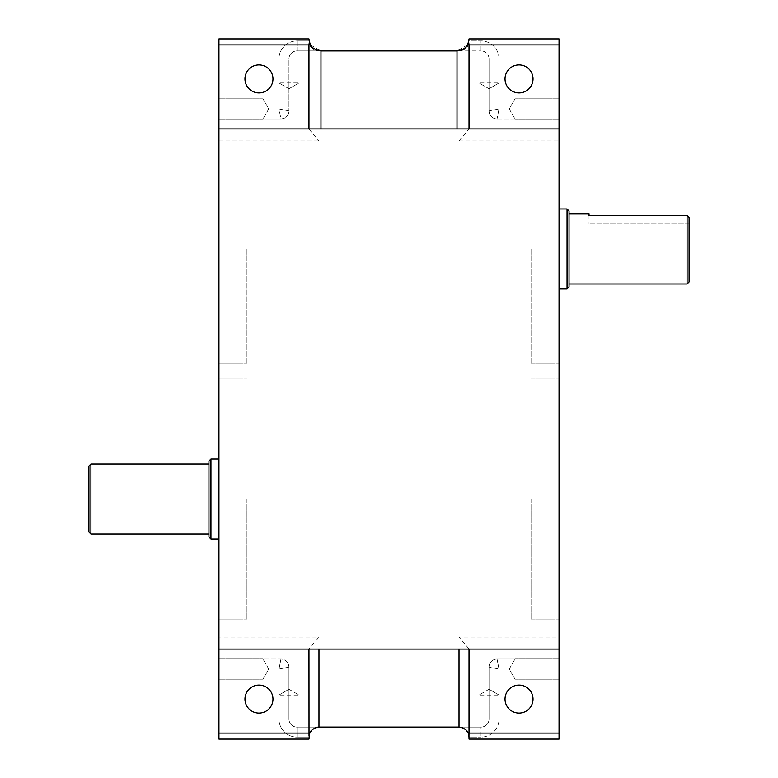 <?xml version="1.0" encoding="UTF-8"?>
<svg xmlns="http://www.w3.org/2000/svg" width="778" height="778" viewBox="0 0 778 778"><rect width="100%" height="100%" fill="white"/><g stroke="black" fill="none" stroke-linecap="round" stroke-linejoin="round"><path stroke-width="0.58" stroke-dasharray="3.89 2.92" d="M480.152 82.915L499.136 82.915L480.152 82.915M467.374 44.968L457.017 50.901L481.028 50.901L318.98 50.901C312.659 49.792 309.343 46.787 309.031 41.905L308.973 129.09L308.973 42.897M489.031 110.923A8.004 8.004 0 0 0 497.035 118.927L559.051 118.927L559.051 108.92L499.029 108.92L499.029 58.904L489.031 58.904L489.031 110.923A8.004 8.004 0 0 0 497.035 118.927C492.173 118.451 489.498 115.786 489.031 110.923L499.029 108.92L497.035 118.927L499.029 108.92L489.031 110.923L489.031 58.904A8.004 8.004 0 0 0 481.028 50.901L481.028 40.903L468.852 40.903A12.001 12.001 0 0 0 469.027 38.9L469.027 128.924L218.949 128.924L559.051 128.924L559.051 733.1L469.027 733.1L469.008 736.63M497.035 118.927L559.051 118.927L559.051 38.9L559.051 649.076L218.949 649.076L469.027 649.076L469.027 733.1M309.031 41.905L308.973 38.9L308.973 40.903L296.972 40.903L309.148 40.903A12.001 12.001 0 0 1 308.973 38.9L218.949 38.9L308.973 38.9L218.949 38.9L218.949 733.1L308.973 733.1L308.973 735.103L308.973 648.91L318.98 637.075L318.98 727.099L317.687 727.177M481.028 727.099A8.004 8.004 0 0 0 489.031 719.096A8.004 8.004 0 0 1 481.028 727.099L459.02 727.099L462.91 727.887L459.02 727.099L481.028 727.099A8.004 8.004 0 0 0 489.031 719.096L499.029 719.096A18.001 18.001 0 0 1 481.028 737.097L481.028 727.099L481.028 737.097A18.001 18.001 0 0 0 499.029 719.096L499.029 669.08L497.035 659.073L559.051 659.073L559.051 739.1L469.027 739.1L469.027 737.097L469.027 739.1L559.051 739.1L559.051 733.1M480.152 739.1L499.136 739.1L480.152 739.1M505.029 699.091A14.004 14.004 0 0 0 519.033 713.095A14.004 14.004 0 0 0 533.037 699.091A14.004 14.004 0 0 0 519.033 685.087A14.004 14.004 0 0 0 505.029 699.091A14.004 14.004 0 0 0 519.033 713.095A14.004 14.004 0 0 0 533.037 699.091A14.004 14.004 0 0 0 519.033 685.087A14.004 14.004 0 0 0 505.029 699.091A14.004 14.004 0 0 0 519.033 713.095A14.004 14.004 0 0 0 533.037 699.091A14.004 14.004 0 0 0 519.033 685.087A14.004 14.004 0 0 0 505.029 699.091M489.031 719.096L489.031 667.077A8.004 8.004 0 0 1 497.035 659.073A8.004 8.004 0 0 0 489.031 667.077L499.029 669.08L489.031 667.077L489.031 719.096L499.029 719.096L499.029 669.08L497.035 659.073L559.051 659.073L559.051 739.1L469.027 739.1L469.027 737.097L481.028 737.097L469.027 737.097M469.027 649.076L469.027 735.103L469.027 648.91L559.051 649.076L218.949 649.076L218.949 637.075L318.98 637.075M469.027 648.91L459.02 637.075L559.051 637.075M459.02 637.075L459.02 727.099L296.972 727.099L296.972 737.097L296.972 727.099L318.98 727.099L315.109 727.877L311.9 730.036L309.761 733.226L309.031 736.095L308.973 649.076L308.973 733.1M218.949 649.076L218.949 637.075M218.949 128.924L559.051 128.924L469.027 128.924L459.02 140.925L459.02 50.901C465.341 49.792 468.657 46.787 468.969 41.905M469.027 44.9L559.051 44.9M533.037 78.909A14.004 14.004 0 0 0 519.033 64.905A14.004 14.004 0 0 0 505.029 78.909A14.004 14.004 0 0 0 519.033 92.913A14.004 14.004 0 0 0 533.037 78.909A14.004 14.004 0 0 0 519.033 64.905A14.004 14.004 0 0 0 505.029 78.909A14.004 14.004 0 0 0 519.033 92.913A14.004 14.004 0 0 0 533.037 78.909A14.004 14.004 0 0 0 519.033 64.905A14.004 14.004 0 0 0 505.029 78.909A14.004 14.004 0 0 0 519.033 92.913A14.004 14.004 0 0 0 533.037 78.909M469.027 40.903L469.027 38.9L559.051 38.9L559.051 108.92L499.029 108.92L499.029 58.904A18.001 18.001 0 0 0 481.028 40.903L469.027 40.903C467.685 47.711 464.349 51.047 459.02 50.901M468.239 733.226L466.1 730.036L468.239 733.226L468.969 736.095M462.891 727.877L466.09 730.027M308.973 129.09L318.98 140.925L318.98 50.901L296.972 50.901A8.004 8.004 0 0 0 288.969 58.904L278.971 58.904L288.969 58.904L288.969 110.923L288.969 58.904A8.004 8.004 0 0 1 296.972 50.901A8.004 8.004 0 0 0 288.969 58.904M469.027 129.09L469.027 42.897M280.965 118.927L218.949 118.927L280.965 118.927C285.827 118.451 288.502 115.786 288.969 110.923L278.971 108.92L280.965 118.927A8.004 8.004 0 0 0 288.969 110.923L278.971 108.92L280.965 118.927A8.004 8.004 0 0 0 288.969 110.923M244.963 78.909A14.004 14.004 0 0 0 258.967 92.913A14.004 14.004 0 0 0 272.971 78.909A14.004 14.004 0 0 0 258.967 64.905A14.004 14.004 0 0 0 244.963 78.909A14.004 14.004 0 0 0 258.967 92.913A14.004 14.004 0 0 0 272.971 78.909A14.004 14.004 0 0 0 258.967 64.905A14.004 14.004 0 0 0 244.963 78.909A14.004 14.004 0 0 0 258.967 92.913A14.004 14.004 0 0 0 272.971 78.909A14.004 14.004 0 0 0 258.967 64.905A14.004 14.004 0 0 0 244.963 78.909M218.949 733.1L218.949 739.1L308.973 739.1L218.949 739.1L218.949 659.073L218.949 739.1L308.973 739.1L309.031 736.095M244.963 699.091A14.004 14.004 0 0 0 258.967 713.095A14.004 14.004 0 0 0 272.971 699.091A14.004 14.004 0 0 0 258.967 685.087A14.004 14.004 0 0 0 244.963 699.091A14.004 14.004 0 0 0 258.967 713.095A14.004 14.004 0 0 0 272.971 699.091A14.004 14.004 0 0 0 258.967 685.087A14.004 14.004 0 0 0 244.963 699.091A14.004 14.004 0 0 0 258.967 713.095A14.004 14.004 0 0 0 272.971 699.091A14.004 14.004 0 0 0 258.967 685.087A14.004 14.004 0 0 0 244.963 699.091M288.969 667.077L288.969 719.096A8.004 8.004 0 0 0 296.972 727.099A8.004 8.004 0 0 1 288.969 719.096L288.969 667.077L278.971 669.08L278.971 719.096A18.001 18.001 0 0 0 296.972 737.097A18.001 18.001 0 0 1 278.971 719.096L288.969 719.096L278.971 719.096L278.971 669.08L218.949 669.08L278.971 669.08L280.965 659.073C285.827 659.55 288.502 662.214 288.969 667.077A8.004 8.004 0 0 0 280.965 659.073L218.949 659.073L280.965 659.073L278.971 669.08L288.969 667.077A8.004 8.004 0 0 0 280.965 659.073M262.964 100.051L262.964 119.024L262.964 100.051M218.949 100.051L218.949 119.024L218.949 100.051M262.964 677.949L262.964 658.976L262.964 677.949M218.949 677.949L218.949 658.976L218.949 677.949M309.761 733.226L311.91 730.027M315.109 727.877L318.124 727.138M308.973 40.903C310.315 47.711 313.651 51.047 318.98 50.901M310.626 44.968L320.983 50.901L296.972 50.901L296.972 40.903A18.001 18.001 0 0 0 278.971 58.904A18.001 18.001 0 0 1 296.972 40.903L296.972 50.901M515.036 117.789L515.036 98.816L515.036 117.789M515.036 660.211L515.036 679.184L515.036 660.211M480.152 695.085L499.136 695.085L480.152 695.085M308.973 739.1L308.973 737.097L296.972 737.097L308.973 737.097L308.973 739.1M297.848 695.085L278.864 695.085L297.848 695.085M297.848 739.1L278.864 739.1L297.848 739.1M218.949 44.9L308.973 44.9M559.051 660.211L559.051 679.184L559.051 660.211M559.051 100.051L559.051 119.024L559.051 100.051M469.027 38.9L559.051 38.9L469.027 38.9M489.031 58.904A8.004 8.004 0 0 0 481.028 50.901L481.028 40.903A18.001 18.001 0 0 1 499.029 58.904L489.031 58.904A8.004 8.004 0 0 0 481.028 50.901A8.004 8.004 0 0 1 489.031 58.904M480.152 38.9L499.136 38.9L480.152 38.9M280.099 38.9L299.083 38.9L280.099 38.9M280.099 82.915L299.083 82.915L280.099 82.915M559.051 248.96L559.051 363.997L559.051 248.96M559.051 499.029L559.051 619.064L559.051 499.029M531.043 499.029L531.043 619.064L531.043 499.029M531.043 248.96L531.043 363.997L531.043 248.96M218.949 248.96L218.949 363.997L218.949 248.96M218.949 499.029L218.949 619.064L218.949 499.029M246.957 499.029L246.957 619.064L246.957 499.029M246.957 248.96L246.957 363.997L246.957 248.96M559.051 128.924L559.051 649.076M88.916 466.022L88.916 532.045M90.919 464.019L90.919 534.039M208.951 468.307L208.951 534.039L208.951 468.307M208.951 461.023L208.951 537.044M210.945 459.02L210.945 539.047M218.949 534.146L218.949 459.02L218.949 534.146M559.051 284.077L559.051 208.951L559.051 284.077M567.055 208.951L567.055 288.969M569.049 210.945L569.049 286.975M569.049 218.239L569.049 283.97L569.049 218.239M589.053 213.95L589.053 215.409L687.081 215.409L687.081 283.97M689.084 217.5L689.084 281.967M689.084 223.957L589.053 223.957L689.084 223.957M589.053 215.409L589.053 223.957L589.053 215.409M499.029 669.08L559.051 669.08L499.029 669.08M218.949 140.925L318.98 140.925M459.02 140.925L559.051 140.925M497.035 659.073A8.004 8.004 0 0 0 489.031 667.077A8.004 8.004 0 0 1 497.035 659.073M218.949 108.92L278.971 108.92L278.971 58.904L278.971 108.92L218.949 108.92M288.969 719.096A8.004 8.004 0 0 0 296.972 727.099A8.004 8.004 0 0 1 288.969 719.096M489.031 88.75L478.917 82.915L478.917 38.9L478.917 82.915L489.031 88.75L499.136 82.915L499.136 38.9L499.136 82.915L489.031 88.75M218.949 119.024L262.964 119.024L218.949 119.024M218.949 98.816L262.964 98.816L218.949 98.816M218.949 658.976L262.964 658.976L218.949 658.976M218.949 679.184L262.964 679.184L218.949 679.184M268.799 108.92L262.964 119.024L268.799 108.92L262.964 98.816L268.799 108.92M268.799 669.08L262.964 658.976L268.799 669.08L262.964 679.184L268.799 669.08M509.201 108.92L515.036 119.024L509.201 108.92L515.036 98.816L509.201 108.92M509.201 669.08L515.036 658.976L509.201 669.08L515.036 679.184L509.201 669.08M489.031 689.25L478.917 695.085L489.031 689.25L499.136 695.085L489.031 689.25M288.969 689.25L299.083 695.085L288.969 689.25L278.864 695.085L288.969 689.25M278.864 739.1L278.864 695.085L278.864 739.1M299.083 739.1L299.083 695.085L299.083 739.1M478.917 739.1L478.917 695.085L478.917 739.1M499.136 739.1L499.136 695.085L499.136 739.1M559.051 679.184L515.036 679.184L559.051 679.184M559.051 658.976L515.036 658.976L559.051 658.976M559.051 119.024L515.036 119.024L559.051 119.024M559.051 98.816L515.036 98.816L559.051 98.816M288.969 88.75L278.864 82.915L278.864 38.9L278.864 82.915L288.969 88.75L299.083 82.915L299.083 38.9L299.083 82.915L288.969 88.75M531.043 378.993L559.051 378.993L531.043 378.993M531.043 619.064L559.051 619.064L531.043 619.064M531.043 133.923L559.051 133.923L531.043 133.923M531.043 363.997L559.051 363.997L531.043 363.997M218.949 378.993L246.957 378.993L218.949 378.993M218.949 619.064L246.957 619.064L218.949 619.064M218.949 133.923L246.957 133.923L218.949 133.923M218.949 363.997L246.957 363.997L218.949 363.997"/><path stroke-width="1.17" d="M468.852 40.903L467.374 44.968M559.051 44.9L559.051 128.924L469.027 128.924L469.027 44.9L559.051 44.9L559.051 38.9L469.027 38.9L468.638 41.905C467.578 46.923 463.707 49.928 457.017 50.901L320.983 50.901C314.293 49.928 310.422 46.923 309.362 41.905L308.973 38.9L218.949 38.9L218.949 44.9L308.973 44.9L308.973 128.924L218.949 128.924L218.949 649.076L308.973 649.076L309.031 736.095C309.343 731.213 312.659 728.208 318.98 727.099L459.02 727.099C465.341 728.208 468.657 731.213 468.969 736.095L469.027 733.1L559.051 733.1L559.051 739.1L469.027 739.1L468.969 736.095M469.027 44.9L468.638 41.905M533.037 78.909A14.004 14.004 0 0 0 519.033 64.905A14.004 14.004 0 0 0 505.029 78.909A14.004 14.004 0 0 0 519.033 92.913A14.004 14.004 0 0 0 533.037 78.909M469.027 733.1L469.027 649.076L559.051 649.076L559.051 733.1M533.037 699.091A14.004 14.004 0 0 0 519.033 685.087A14.004 14.004 0 0 0 505.029 699.091A14.004 14.004 0 0 0 519.033 713.095A14.004 14.004 0 0 0 533.037 699.091M218.949 44.9L218.949 128.924L559.051 128.924L559.051 649.076L218.949 649.076L218.949 733.1L308.973 733.1M272.971 699.091A14.004 14.004 0 0 0 258.967 685.087A14.004 14.004 0 0 0 244.963 699.091A14.004 14.004 0 0 0 258.967 713.095A14.004 14.004 0 0 0 272.971 699.091M469.027 737.097L468.239 733.226L469.008 736.63M466.1 730.036L462.891 727.877L466.1 730.036M459.02 649.076L459.02 727.099L462.891 727.877M466.09 730.027L468.239 733.226M317.687 727.177L315.109 727.877L311.9 730.036L309.761 733.226L309.031 736.095M218.949 733.1L218.949 739.1L308.973 739.1L309.761 733.226M311.91 730.027L315.109 727.877M318.124 727.138L318.98 727.099L318.98 649.076M309.148 40.903L310.626 44.968M272.971 78.909A14.004 14.004 0 0 0 258.967 64.905A14.004 14.004 0 0 0 244.963 78.909A14.004 14.004 0 0 0 258.967 92.913A14.004 14.004 0 0 0 272.971 78.909M308.973 44.9L309.362 41.905M88.916 532.045L88.916 466.022L90.919 464.019L90.919 534.039L88.916 532.045M208.951 537.044L208.951 461.023L210.945 459.02L210.945 539.047L208.951 537.044M567.055 208.951L569.049 210.945L569.049 286.975L567.055 288.969L567.055 208.951L559.051 208.951M689.084 217.5L687.081 215.409L689.084 217.5L689.084 281.967L687.081 283.97L687.081 215.409L589.053 215.409L589.053 213.95L569.049 213.95M457.017 128.924L457.017 50.901M320.983 50.901L320.983 128.924M208.951 534.039L90.919 534.039M218.949 459.02L210.945 459.02M218.949 539.047L210.945 539.047M208.951 464.019L90.919 464.019M567.055 288.969L559.051 288.969M687.081 283.97L569.049 283.97"/></g></svg>
